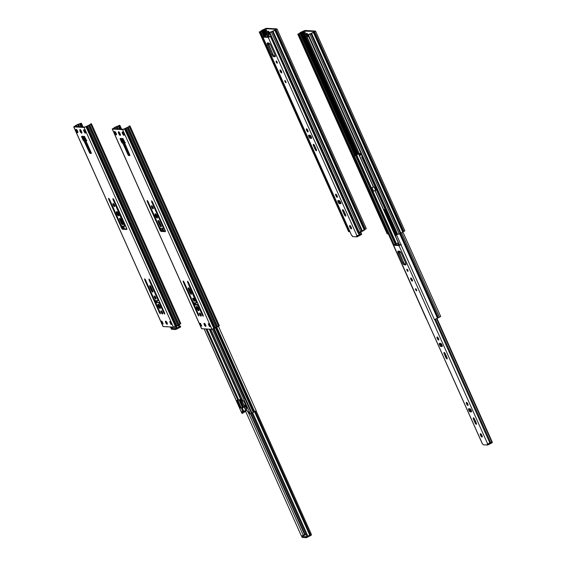 <?xml version="1.0" encoding="UTF-8"?>
<svg xmlns="http://www.w3.org/2000/svg" width="566" height="566" viewBox="0 0 566 566"><rect width="100%" height="100%" fill="white"/><g stroke="black" fill="none" stroke-linecap="round" stroke-linejoin="round"><path stroke-width="0.85" d="M269.918 33.84A1.889 0.566 62.9 0 1 269.812 34.526A1.889 0.566 62.9 0 1 268.312 32.807L269.069 32.425A1.889 0.566 -117.1 0 0 269.855 33.705M262.291 30.09A2.71 0.446 155.9 0 1 263.282 29.63L261.457 30.564A2.71 0.446 155.9 0 1 262.291 30.09M262.596 30.111L265.15 35.814L262.596 30.111L263.261 29.8L263.784 29.573L266.282 35.17L267.166 34.887L268.051 36.847L267.166 34.887A2.986 0.488 155.9 0 1 264.124 36.45L267.166 34.887L264.379 36.146L266.268 35.17L263.784 29.573L264.195 29.382L263.261 29.8L265.801 35.474L263.261 29.8L262.596 30.111L262.037 30.422L264.563 36.075L262.037 30.422L262.596 30.111M260.332 31.59L261.315 30.854L263.798 36.394L261.315 30.854L261.669 30.656L260.332 31.59M264.166 36.231L261.669 30.656L262.037 30.422L261.669 30.656L264.166 36.231M266.72 35.028L264.195 29.382L264.945 29L268.461 36.875L264.945 29L265.843 28.689L269.48 36.825L265.843 28.689L276.123 29.269L274.637 30.189L276.173 29.298L265.779 28.689L264.195 29.382L266.72 35.028M276.986 28.951L271.128 32.135L269.324 32.524L272.529 31.272L269.324 32.524L358.653 232.216L269.324 32.524L269.833 32.552L359.162 232.244L360.669 231.713L271.347 32.029L272.501 31.441L361.83 231.126L272.416 31.484L361.738 231.169L360.669 231.713L271.347 32.029L269.833 32.552L359.162 232.244L359.785 232.095L361.83 231.126L272.501 31.441L273.024 31.215L362.346 230.907L361.83 231.126L362.346 230.907A2.71 0.446 -24.1 0 0 364.179 229.973L274.85 30.281L275.295 30.012L364.617 229.697L275.218 30.055L364.539 229.739L364.179 229.973L274.85 30.281A2.71 0.446 155.9 0 1 273.024 31.215L362.346 230.907L364.617 229.697L275.295 30.012L276.038 29.63L365.36 229.315L366.308 228.614L276.986 28.923L276.038 29.63L365.36 229.315L366.308 228.636M263.89 29.368L264.64 28.986L263.89 29.368M349.618 231.423L349.13 231.678L259.808 31.986L260.565 31.597L262.942 36.903L260.254 31.399L260.565 31.597L259.808 31.986L349.13 231.678L348.621 231.65L259.221 31.929L259.808 31.986L259.299 31.958L348.621 231.65L349.618 231.423M274.637 30.189L272.529 31.272L274.637 30.189M348.571 231.529L259.221 31.929M272.225 31.47L271.836 31.71M269.437 32.552L268.192 31.144L268.178 32.481L269.409 34.406L269.826 34.526L269.911 33.819M268.772 31.547A1.889 0.566 -117.1 0 0 269.069 32.425L268.312 32.807A1.889 0.566 62.9 0 1 268.093 31.165A1.889 0.566 62.9 0 1 269.402 32.488M276.88 28.88L266.6 28.3L264.64 28.986L266.6 28.3L276.88 28.88M269.989 33.854L268.758 31.484M307.982 34.731L306.744 33.323L306.722 34.66L307.961 36.585L308.371 36.705L308.456 36.005A1.889 0.566 62.9 0 1 308.364 36.705A1.889 0.566 62.9 0 1 306.857 34.986L307.621 34.604A1.889 0.566 -117.1 0 0 308.406 35.884M300.843 32.269A2.71 0.446 155.9 0 1 301.834 31.809L300.001 32.743A2.71 0.446 155.9 0 1 300.843 32.269M301.147 32.29L356.028 154.985L301.147 32.29L302.329 31.76L357.203 154.419L302.329 31.76L302.746 31.562L301.812 31.979L356.693 154.674L301.812 31.979L301.473 32.128L300.581 32.609L355.448 155.254L300.581 32.609L301.147 32.29M298.883 33.769L299.867 33.033L354.712 155.643L299.867 33.033L300.221 32.835L298.883 33.769M355.066 155.445L300.221 32.835L300.581 32.609L300.221 32.835L355.066 155.445M357.599 154.193L302.746 31.562L303.489 31.18L358.313 153.747L303.489 31.18L304.388 30.868L359.198 153.386L304.388 30.868L314.717 31.47L313.189 32.368L314.668 31.448L303.624 31.116L302.746 31.562L357.599 154.193M315.531 31.102L309.673 34.314L307.876 34.703L311.074 33.451L307.876 34.703L397.198 234.395L307.876 34.703L308.385 34.731L397.707 234.423L397.198 234.395L399.221 233.892L309.892 34.208L311.052 33.62L400.374 233.305L310.96 33.663L400.289 233.348L399.221 233.892L309.892 34.208L308.385 34.731L397.707 234.423L398.775 234.105L400.374 233.305L311.052 33.62L311.569 33.401L400.898 233.086L400.374 233.305L400.898 233.086A2.71 0.446 -24.1 0 0 402.723 232.152L313.401 32.46L313.84 32.191L403.169 231.876L313.769 32.234L403.091 231.919L402.723 232.152L313.401 32.46A2.71 0.446 155.9 0 1 311.569 33.401L400.898 233.086L401.888 232.619L403.169 231.876L313.84 32.191L314.59 31.809L403.912 231.494L404.853 230.794L315.531 31.102L314.59 31.809L403.912 231.494L404.86 230.815M302.442 31.547L303.185 31.165L302.442 31.547M388.17 233.602L387.682 233.857L298.353 34.165L299.117 33.783L353.87 156.195L298.798 33.578L299.117 33.783L298.353 34.165L387.682 233.857L387.172 233.829L297.766 34.109L298.353 34.165L297.85 34.137L387.172 233.829L388.17 233.602M313.189 32.368L311.074 33.451L313.189 32.368M387.123 233.708L297.766 34.109M310.776 33.649L310.38 33.889M307.317 33.727A1.889 0.566 -117.1 0 0 307.621 34.604L306.857 34.986A1.889 0.566 62.9 0 1 306.645 33.344A1.889 0.566 62.9 0 1 307.954 34.668M315.425 31.059L305.145 30.479L303.185 31.165L305.145 30.479L315.425 31.059M308.534 36.033L307.303 33.663M362.233 231.331L361.681 231.197L361.264 231.876L362.091 231.013L364.511 230.129L362.233 231.331M286.212 70.276A2.759 0.453 155.9 0 1 285.441 70.531L358.2 233.199A2.759 0.453 -24.1 0 0 361.264 231.876L361.101 231.494L361.264 231.876L358.2 233.199L285.441 70.531L286.177 70.113M277.63 69.88L350.34 232.697L277.446 70.085A2.759 0.453 155.9 0 1 277.545 69.965M286.148 70.127L285.441 70.531L286.559 70.142M355.512 155.388L395.259 244.236L355.512 155.388L355.95 155.183L395.698 244.045L355.95 155.183L354.472 156.103L355.512 155.388M394.12 244.753L354.472 156.103L353.644 156.435L426.41 319.097L353.644 156.435A2.759 0.453 155.9 0 1 355.207 155.374A2.759 0.453 155.9 0 1 355.851 155.063L357.818 154.037L355.851 155.063A2.759 0.453 155.9 0 0 355.207 155.374L353.644 156.435L354.472 156.103L394.12 244.753M438.431 317.682L438.042 317.894L400.233 233.376L438.042 317.894L437.468 318.226L438.431 317.682L400.636 233.192L438.431 317.682L440.709 316.479L438.431 317.682M358.285 153.761L360.966 153.4L358.285 153.761M358.589 153.775L373.411 186.9L358.589 153.775M374.996 190.445L399.419 245.057L374.996 190.445M399.334 245.05L374.925 190.48L399.334 245.05M373.341 186.936L358.526 153.818A2.759 0.453 155.9 0 1 356.665 154.858L355.95 155.183L356.665 154.858L396.398 243.691L356.665 154.858L358.526 153.818L373.341 186.936M362.417 156.626A2.759 0.453 155.9 0 1 361.639 156.888L434.398 319.549A2.759 0.453 -24.1 0 0 437.468 318.226L399.646 233.673L437.468 318.226L434.398 319.549L361.639 156.888L362.374 156.464M359.141 154.957L361.738 155.119L359.212 154.978L373.581 186.985L371.975 187.806L373.496 191.216L371.664 187.792L373.192 191.195L371.664 187.792L373.581 186.985L359.134 154.95L360.563 153.825L359.141 154.957L373.475 186.865M360.542 153.818L358.773 153.711L360.542 153.818M373.496 191.216L375.555 190.162L373.496 191.216M361.122 153.74L359.962 154.582L361.122 153.74M401.697 232.718L439.492 317.208L401.697 232.718M362.346 156.478L361.639 156.888L362.756 156.499M399.504 245.057L375.06 190.417L399.504 245.057M384.045 209.894L384.095 209.484L385.198 209.547L384.059 209.491L384.045 209.894M373.581 186.985L374.147 187.021L375.668 190.424L374.147 187.021L373.581 186.985M395.11 234.664L384.144 210.149L395.11 234.664L395.882 234.267L384.915 209.76L384.144 210.149L384.915 209.76L396.441 234.968L395.669 235.364L395.11 234.664L395.882 234.267L396.441 234.968L395.669 235.364L395.11 234.664M396.773 235.421L395.669 235.364L396.773 235.421M359.962 154.582L361.54 154.674L359.962 154.575M277.121 62.133A1.21 0.361 62.9 0 1 277.255 63.187A1.21 0.361 62.9 0 1 276.293 62.09L276.93 61.765L276.293 62.09A1.21 0.361 62.9 0 1 276.158 61.036A1.21 0.361 62.9 0 1 277.121 62.133L277.312 63.13L276.76 62.868L276.151 61.036L277.121 62.133M281.472 71.443A1.74 0.516 62.9 0 1 281.67 72.957A1.74 0.516 62.9 0 1 280.29 71.373L281.196 70.906L280.29 71.373A1.74 0.516 62.9 0 1 280.085 69.859A1.74 0.516 62.9 0 1 281.472 71.443L281.755 72.865L280.955 72.49L280.078 69.866L281.472 71.443M285.844 81.646A1.21 0.361 62.9 0 1 285.986 82.7A1.21 0.361 62.9 0 1 285.023 81.596L285.653 81.278L285.023 81.596A1.21 0.361 62.9 0 1 284.882 80.542A1.21 0.361 62.9 0 1 285.844 81.646L286.042 82.636L285.483 82.374L284.875 80.549L285.844 81.646M307.805 130.406A1.74 0.516 62.9 0 1 308.01 131.92A1.74 0.516 62.9 0 1 306.623 130.343L307.536 129.876L306.623 130.343A1.74 0.516 62.9 0 1 306.425 128.829A1.74 0.516 62.9 0 1 307.805 130.406L308.088 131.836L307.296 131.461L306.411 128.836L307.805 130.406M308.859 136.71A1.74 0.516 62.9 0 1 308.661 135.189A1.74 0.516 62.9 0 1 308.746 135.175L310.005 135.246A1.74 0.516 62.9 0 1 311.236 136.71A1.74 0.516 62.9 0 1 311.498 138.359A1.74 0.516 62.9 0 1 311.406 138.38L310.147 138.309L311.116 137.814L310.147 138.309A1.74 0.516 62.9 0 1 308.859 136.71L309.821 136.215L308.859 136.71L308.647 135.196L310.14 135.281L311.3 136.845L311.583 138.274L310.019 138.267L308.859 136.71M309.51 135.217A1.74 0.516 -117.1 0 0 309.821 136.215L311.116 137.814A1.74 0.516 -117.1 0 1 309.821 136.215L309.503 135.118M337.074 195.779A1.74 0.516 62.9 0 1 337.279 197.293A1.74 0.516 62.9 0 1 335.893 195.716L336.805 195.249L335.893 195.716A1.74 0.516 62.9 0 1 335.695 194.202A1.74 0.516 62.9 0 1 337.074 195.779L337.357 197.209L336.565 196.834L335.68 194.202L337.074 195.779M338.128 202.076A1.74 0.516 62.9 0 1 337.923 200.562A1.74 0.516 62.9 0 1 338.015 200.548L339.275 200.619A1.74 0.516 62.9 0 1 340.506 202.083A1.74 0.516 62.9 0 1 340.767 203.732A1.74 0.516 62.9 0 1 340.675 203.753L339.416 203.682L340.385 203.187L339.416 203.682A1.74 0.516 62.9 0 1 338.128 202.076L339.091 201.588L338.128 202.076L337.916 200.569L339.402 200.654L340.569 202.218L340.852 203.647L339.289 203.64L338.128 202.076M338.779 200.59A1.74 0.516 -117.1 0 0 339.091 201.588L340.385 203.187A1.74 0.516 -117.1 0 1 339.091 201.588L338.765 200.491M350.743 226.343L349.915 227.171A1.889 0.566 62.9 0 1 349.696 225.523A1.889 0.566 62.9 0 1 351.196 227.242A1.889 0.566 62.9 0 1 351.415 228.89A1.889 0.566 62.9 0 1 349.915 227.171L350.878 226.676A1.889 0.566 -117.1 0 0 351.281 227.433M263.615 36.486L262.85 37.087L263.615 36.486M271.036 36.139L270.47 36.493L285.639 70.396L270.47 36.493L268.263 37.406L357.033 235.873L361.462 233.659L360.783 232.138L361.462 233.659L361.165 233.977L360.422 232.322L361.165 233.977L360.054 234.473L359.311 232.81L360.054 234.473L359.247 234.954L358.434 233.128L359.247 234.954L356.552 235.845L357.005 236.864L361.186 234.727L360.896 234.083L361.186 234.727L361.617 234.402L361.313 233.815M361.158 233.383L361.561 234.494L357.005 236.864L352.639 236.616L352.179 235.597L352.639 236.616L357.005 236.864L356.552 235.845L357.033 235.873L268.263 37.406L270.958 36.182M263.883 36.613L269.593 36.762L263.883 36.613M270.888 35.991L269.593 36.762A2.986 0.488 155.9 0 1 270.881 35.998M268.093 42.832L272.968 54.442L274.1 55.956L275.317 56.176L273.498 56.621L275.041 56.706L273.498 56.621A2.271 0.679 62.9 0 1 271.814 54.534L272.777 54.039A2.271 0.679 -117.1 0 0 274.46 56.126L273.328 56.572L272.225 55.319L271.814 54.534L272.777 54.039L268.51 44.509L267.548 45.004L271.814 54.534L267.548 45.004A2.271 0.679 62.9 0 1 267.286 43.023A2.271 0.679 62.9 0 1 267.407 43.002L268.949 43.087L267.18 43.143L267.548 45.004L268.51 44.509A2.271 0.679 -117.1 0 1 268.093 43.037M350.8 226.492A1.889 0.566 -117.1 0 0 350.878 226.676L351.408 227.631M351.635 235.442L352.179 235.597L351.691 235.569L262.914 37.108L268.263 37.406L262.85 37.087L351.691 235.569L262.829 37.073M345.253 214.061L344.312 214.542L342.826 211.203L343.732 210.743L342.826 211.203A1.74 0.516 62.9 0 1 342.621 209.689A1.74 0.516 62.9 0 1 344.008 211.274L345.501 214.606A1.74 0.516 62.9 0 1 345.699 216.127A1.74 0.516 62.9 0 1 344.312 214.542L345.253 214.061M314.738 145.901L316.231 149.24A1.74 0.516 62.9 0 1 316.429 150.754A1.74 0.516 62.9 0 1 315.05 149.169L315.984 148.688L315.05 149.169L313.557 145.83L314.463 145.37L313.557 145.83A1.74 0.516 62.9 0 1 313.352 144.316A1.74 0.516 62.9 0 1 314.738 145.901L316.444 150.747L315.361 149.771L313.43 145.526L313.571 144.337L314.738 145.901M274.899 54.711L270.633 45.174L274.899 54.711A2.271 0.679 62.9 0 1 275.161 56.685A2.271 0.679 62.9 0 1 275.041 56.706L274.899 54.711M268.949 43.087A2.271 0.679 62.9 0 1 270.633 45.174L268.949 43.087M344.008 211.274L345.706 216.12L344.63 215.144L342.699 210.899L342.84 209.71L344.008 211.274M349.915 227.171L349.604 225.622L350.283 225.813L351.337 227.574L351.429 228.883L349.915 227.171M407.81 270.3A1.21 0.361 62.9 0 1 407.945 271.355A1.21 0.361 62.9 0 1 406.982 270.251L407.619 269.932L406.982 270.251A1.21 0.361 62.9 0 1 406.848 269.197A1.21 0.361 62.9 0 1 407.81 270.3L408.029 271.199L407.57 271.171L406.841 269.204L407.81 270.3M412.161 279.604A1.74 0.516 62.9 0 1 412.359 281.125A1.74 0.516 62.9 0 1 410.98 279.54L411.885 279.073L410.98 279.54A1.74 0.516 62.9 0 1 410.775 278.026A1.74 0.516 62.9 0 1 412.161 279.604L412.444 281.033L411.645 280.658L410.767 278.033L412.161 279.604M416.534 289.813A1.21 0.361 62.9 0 1 416.675 290.86A1.21 0.361 62.9 0 1 415.713 289.764L416.343 289.438L415.713 289.764A1.21 0.361 62.9 0 1 415.571 288.71A1.21 0.361 62.9 0 1 416.534 289.813L416.732 290.804L416.18 290.542L415.564 288.717L416.534 289.813M438.494 338.574A1.74 0.516 62.9 0 1 438.7 340.088A1.74 0.516 62.9 0 1 437.313 338.51L438.226 338.043L437.313 338.51A1.74 0.516 62.9 0 1 437.115 336.989A1.74 0.516 62.9 0 1 438.494 338.574L438.82 339.862L438.162 339.826L437.101 336.996L438.494 338.574M439.549 344.871A1.74 0.516 62.9 0 1 439.35 343.357A1.74 0.516 62.9 0 1 439.435 343.343L440.695 343.413A1.74 0.516 62.9 0 1 441.926 344.878A1.74 0.516 62.9 0 1 442.188 346.526A1.74 0.516 62.9 0 1 442.103 346.541L440.843 346.47L441.805 345.982L440.843 346.47A1.74 0.516 62.9 0 1 439.549 344.871L440.511 344.383L439.549 344.871L439.336 343.364L440.829 343.449L441.841 344.701L442.272 346.434L440.709 346.434L439.549 344.871M440.199 343.385A1.74 0.516 -117.1 0 0 440.511 344.383L441.805 345.982A1.74 0.516 -117.1 0 1 440.511 344.383L440.192 343.279M467.764 403.947A1.74 0.516 62.9 0 1 467.969 405.461A1.74 0.516 62.9 0 1 466.582 403.876L467.495 403.417L466.582 403.876A1.74 0.516 62.9 0 1 466.384 402.362A1.74 0.516 62.9 0 1 467.764 403.947L468.047 405.376L467.431 405.199L466.37 402.369L467.764 403.947M468.818 410.244A1.74 0.516 62.9 0 1 468.62 408.73A1.74 0.516 62.9 0 1 468.705 408.716L469.964 408.786A1.74 0.516 62.9 0 1 471.195 410.251A1.74 0.516 62.9 0 1 471.457 411.899A1.74 0.516 62.9 0 1 471.365 411.914L470.105 411.843L471.075 411.355L470.105 411.843A1.74 0.516 62.9 0 1 468.818 410.244L469.78 409.749L468.818 410.244L468.606 408.737L470.098 408.822L471.11 410.074L471.542 411.807L469.978 411.807L468.818 410.244M469.469 408.758A1.74 0.516 -117.1 0 0 469.78 409.749L471.075 411.355A1.74 0.516 -117.1 0 1 469.78 409.749L469.462 408.652M481.433 434.511L480.605 435.339A1.889 0.566 62.9 0 1 480.385 433.69A1.889 0.566 62.9 0 1 481.892 435.41A1.889 0.566 62.9 0 1 482.105 437.058A1.889 0.566 62.9 0 1 480.605 435.339L481.567 434.844A1.889 0.566 -117.1 0 0 481.97 435.601M394.304 244.654L397.856 243.047L398.74 245.014L397.856 243.047A2.986 0.488 155.9 0 1 394.813 244.618L397.856 243.047L394.304 244.654M400.961 244.788L398.952 245.573L487.722 444.034L492.151 441.82L436.98 318.488L492.151 441.82L491.854 442.145L436.619 318.672L491.854 442.145L490.743 442.64L435.509 319.167L490.743 442.64L489.937 443.114L434.631 319.479L489.937 443.114L487.241 444.006L487.694 445.032L491.875 442.895L491.585 442.251L491.875 442.895L492.307 442.57L492.003 441.982M394.573 244.781L400.282 244.929L394.573 244.781M401.195 244.356L400.282 244.929A2.986 0.488 155.9 0 1 400.855 244.554M401.16 244.654L398.952 245.573L393.603 245.269L482.381 443.737L483.329 444.784L482.381 443.737L393.519 245.22L482.296 443.68M398.789 250.993L403.664 262.61L404.789 264.124L406.013 264.343L404.188 264.789L405.73 264.874L404.188 264.789A2.271 0.679 62.9 0 1 402.504 262.702L403.466 262.207A2.271 0.679 -117.1 0 0 405.15 264.294L404.018 264.739L402.914 263.487L402.504 262.702L403.466 262.207L399.2 252.677L398.238 253.165L402.504 262.702L398.238 253.165A2.271 0.679 62.9 0 1 397.976 251.191A2.271 0.679 62.9 0 1 398.096 251.17L399.638 251.254L397.87 251.304L398.238 253.165L399.2 252.677A2.271 0.679 -117.1 0 1 398.782 251.205M481.489 434.653A1.889 0.566 -117.1 0 0 481.567 434.844L482.098 435.799M491.847 441.551L492.187 442.711L487.694 445.032L483.329 444.784L487.694 445.032L487.241 444.006L487.722 444.034L398.952 245.573L393.519 245.234M475.942 422.229L475.008 422.71L473.516 419.371L474.421 418.904L473.516 419.371A1.74 0.516 62.9 0 1 473.31 417.857A1.74 0.516 62.9 0 1 474.697 419.441L476.19 422.774A1.74 0.516 62.9 0 1 476.388 424.288A1.74 0.516 62.9 0 1 475.008 422.71L475.942 422.229M445.428 354.068L446.921 357.401A1.74 0.516 62.9 0 1 447.119 358.915A1.74 0.516 62.9 0 1 445.739 357.337L446.673 356.856L445.739 357.337L444.246 353.998L445.152 353.531L444.246 353.998A1.74 0.516 62.9 0 1 444.041 352.484A1.74 0.516 62.9 0 1 445.428 354.068L447.133 358.915L446.05 357.938L444.119 353.693L444.26 352.505L445.428 354.068M405.589 262.872L401.322 253.342L405.589 262.872A2.271 0.679 62.9 0 1 405.85 264.853A2.271 0.679 62.9 0 1 405.73 264.874L405.589 262.872M399.638 251.254A2.271 0.679 62.9 0 1 401.322 253.342L399.638 251.254M474.697 419.441L476.402 424.281L475.32 423.311L473.388 419.066L473.402 417.835L474.697 419.441M480.605 435.339L480.301 433.789L481.164 434.193L482.119 437.051L480.605 435.339M113.724 204.008L113.002 203.548L112.988 204.46L114.601 206.632L113.724 204.008A1.74 0.516 -117.1 0 0 113.971 204.673L113.207 205.055A1.74 0.516 62.9 0 1 113.009 203.541A1.74 0.516 62.9 0 1 114.389 205.125A1.74 0.516 62.9 0 1 114.594 206.64A1.74 0.516 62.9 0 1 113.207 205.055L113.971 204.673L113.681 203.802M117.162 211.804A2.42 0.722 -117.1 0 0 117.608 213.304L116.844 213.693A2.42 0.722 62.9 0 1 116.568 211.585A2.42 0.722 62.9 0 1 118.492 213.785A2.42 0.722 62.9 0 1 118.768 215.894A2.42 0.722 62.9 0 1 116.844 213.693L117.608 213.304L117.155 211.776M167.345 323.554L166.524 322.266L165.76 322.655L166.751 324.092L167.352 324.056L167.027 324.219A1.698 0.509 62.9 0 1 165.76 322.655L166.524 322.266A1.698 0.509 -117.1 0 0 167.324 323.526M161.727 311.321L161.006 310.868L160.992 311.781L162.612 313.953L161.727 311.321A1.74 0.516 -117.1 0 0 161.975 311.986L161.218 312.375A1.74 0.516 62.9 0 1 161.013 310.861A1.74 0.516 62.9 0 1 162.4 312.439A1.74 0.516 62.9 0 1 162.598 313.96A1.74 0.516 62.9 0 1 161.218 312.375L161.975 311.986L161.685 311.123M158.586 304.416A2.42 0.722 -117.1 0 0 159.032 305.916L158.275 306.298A2.42 0.722 62.9 0 1 157.992 304.19A2.42 0.722 62.9 0 1 159.916 306.397A2.42 0.722 62.9 0 1 160.199 308.505A2.42 0.722 62.9 0 1 158.275 306.298L159.032 305.916L158.586 304.388M155.056 296.414L154.334 295.954L154.32 296.867L155.94 299.039L155.056 296.414A1.74 0.516 -117.1 0 0 155.303 297.072L154.546 297.461A1.74 0.516 62.9 0 1 154.341 295.947A1.74 0.516 62.9 0 1 155.728 297.532A1.74 0.516 62.9 0 1 155.926 299.046A1.74 0.516 62.9 0 1 154.546 297.461L155.303 297.072L155.013 296.209M80.584 129.968A2.002 0.594 -117.1 0 0 80.924 130.987L80.16 131.376A2.002 0.594 62.9 0 1 79.933 129.628A2.002 0.594 62.9 0 1 81.525 131.454A2.002 0.594 62.9 0 1 81.759 133.194A2.002 0.594 62.9 0 1 80.16 131.376L80.924 130.987L80.549 129.72M76.728 129.727A1.889 0.566 -117.1 0 0 77.026 130.597L76.269 130.987A1.889 0.566 62.9 0 1 76.049 129.338A1.889 0.566 62.9 0 1 77.556 131.057A1.889 0.566 62.9 0 1 77.775 132.706A1.889 0.566 62.9 0 1 76.269 130.987L77.026 130.597L76.714 129.664M84.447 130.173L85.24 131.942L84.447 130.173A1.889 0.566 -117.1 0 0 84.737 131.036L83.98 131.425A1.889 0.566 62.9 0 1 83.761 129.777A1.889 0.566 62.9 0 1 85.261 131.496A1.889 0.566 62.9 0 1 85.48 133.144A1.889 0.566 62.9 0 1 83.98 131.425L84.737 131.036L84.426 130.095M88.643 125.319L86.485 126.367L88.643 125.319M87.397 126.119L176.719 325.804A2.71 0.446 -24.1 0 0 177.71 325.344L88.388 125.652A2.71 0.446 155.9 0 1 87.397 126.119L176.719 325.804L176.111 326.066L86.789 126.381L176.196 326.03L86.874 126.338L88.388 125.652L177.71 325.344A2.71 0.446 -24.1 0 0 178.545 324.87L89.223 125.185L89.591 124.952L178.99 324.594L89.591 124.952L178.913 324.636L178.545 324.87L89.223 125.185A2.71 0.446 155.9 0 1 88.388 125.652L90.73 124.364L180.059 324.049L178.99 324.594L89.661 124.909L90.73 124.364L180.059 324.049L180.787 323.511L177.222 325.577L175.368 326.448L86.039 126.763L86.789 126.381L176.111 326.066L175.368 326.448L86.039 126.763L87.397 126.119M90.426 124.35L89.364 124.895L90.426 124.35M75.688 125.751L76.049 126.565L75.688 125.751L76.042 125.56L74.945 126.133L75.108 126.508L74.945 126.133L75.688 125.751M76.502 126.586L76.042 125.56L76.41 125.327L76.983 126.614L76.41 125.327L78.15 124.478L79.162 126.742L78.15 124.478L78.568 124.279L77.634 124.697L78.532 126.706L77.634 124.697L76.042 125.56L76.502 126.586M86.074 141.061L83.987 136.406L86.074 141.061M79.679 126.77L78.568 124.279L79.636 123.735L81.023 126.841L79.636 123.735L80.082 123.579L81.561 126.876L80.082 123.579L81.355 123.218L83.025 126.954L81.355 123.218L77.153 124.753L73.799 126.869L75.83 125.461A2.71 0.446 155.9 0 1 77.655 124.527L81.355 123.218L80.591 123.607L82.07 126.904L80.591 123.607L78.568 124.279L79.679 126.77M80.634 130.024L81.568 132.119L80.634 130.024M83.478 136.371L90.893 152.954L83.478 136.371M86.485 126.367L84.836 127.06L74.507 126.459L84.836 127.06L86.485 126.367M90.871 123.756L90.242 124.442L90.871 123.756L91.459 123.82L90.73 124.364L91.437 123.897L90.871 123.756M84.624 140.318L82.841 136.335L84.624 140.318M91.324 152.983L90.312 152.388L85.084 140.757L84.023 139.993L82.346 136.286L81.589 136.675L83.053 140L83.81 139.611L82.445 136.548L81.681 136.937L83.053 140L83.81 139.611L84.376 140.311L83.619 140.693L83.053 140L83.344 140.488L84.659 140.326L83.619 140.693L84.461 141.408L85.218 141.019L84.659 140.326L83.902 140.715L89.492 152.643L90.249 152.254L85.218 141.019L84.461 141.408L89.492 152.643L90.249 152.254L90.808 152.947L90.051 153.336L91.282 153.407L91.331 153.004L90.051 153.336L89.492 152.643L89.93 153.28L91.324 153.4L91.239 152.742L86.209 141.507L86.4 140.191L86.152 141.373L91.331 153.004M114.636 205.791L113.971 204.673A1.74 0.516 -117.1 0 0 114.629 205.783M119.016 215.349L117.608 213.304A2.42 0.722 -117.1 0 0 118.938 215.285M126.897 229.06L123.254 228.834L121.534 225.898L122.242 227.468A1.514 0.453 -117.1 0 0 123.36 228.862L122.603 229.251A1.514 0.453 62.9 0 1 121.478 227.857L122.242 227.468L121.478 227.857L122.603 229.251L126.713 229.485L126.621 228.148A1.514 0.453 62.9 0 1 126.798 229.471A1.514 0.453 62.9 0 1 126.713 229.485L122.603 229.251L123.36 228.862L126.897 229.06M125.334 225.99A1.514 0.453 -117.1 0 0 125.411 225.975L125.518 225.608M166.248 321.467A1.698 0.509 -117.1 0 0 166.524 322.266L166.241 321.417M162.64 313.104L161.975 311.986A1.74 0.516 -117.1 0 0 162.64 313.097M160.44 307.954L159.032 305.916A2.42 0.722 -117.1 0 0 160.362 307.897L159.485 305.555L157.978 304.204L158.706 307.14L159.888 308.477L160.369 307.918M157.928 300.751A1.514 0.453 62.9 0 1 157.85 300.765L157.758 299.435L149.099 280.078L149.693 279.774L149.099 280.078L157.758 299.435L158.367 299.124L157.758 299.435A1.514 0.453 62.9 0 1 157.928 300.751L158.692 300.362A1.514 0.453 -117.1 0 1 158.607 300.383L158.798 300.001M160.065 302.845L156.867 302.301M156.011 302.959L154.815 300.291L156.011 302.959M155.968 298.19L155.303 297.072A1.74 0.516 -117.1 0 0 155.968 298.183M150.45 286.099A1.74 0.516 -117.1 0 0 150.69 286.757L149.926 287.146L151.419 290.485L152.183 290.096A1.74 0.516 -117.1 0 0 152.841 291.207L150.4 285.894M120.317 218.752L119.596 218.292L119.681 219.495L121.612 223.74L122.688 224.716A1.74 0.516 62.9 0 1 121.294 223.138L122.058 222.749L120.565 219.41L119.808 219.799A1.74 0.516 62.9 0 1 119.603 218.285A1.74 0.516 62.9 0 1 120.99 219.87L122.482 223.202A1.74 0.516 62.9 0 1 122.681 224.716L122.482 223.202L120.317 218.752A1.74 0.516 -117.1 0 0 120.565 219.41L119.808 219.799L121.294 223.138L122.058 222.749A1.74 0.516 -117.1 0 0 122.723 223.86L120.275 218.547M81.893 132.501L80.924 130.987A2.002 0.594 -117.1 0 0 81.865 132.472M77.945 132.034L77.026 130.597A1.889 0.566 -117.1 0 0 77.853 131.935M85.657 132.465L84.737 131.036A1.889 0.566 -117.1 0 0 85.565 132.373M149.926 287.146A1.74 0.516 62.9 0 1 149.728 285.632A1.74 0.516 62.9 0 1 151.115 287.21L150.103 285.745L149.608 286.049L151.419 290.485L152.183 290.096L150.69 286.757L149.926 287.146M152.608 290.549A1.74 0.516 62.9 0 1 152.806 292.063A1.74 0.516 62.9 0 1 151.419 290.485L152.431 291.95L152.926 291.646L151.115 287.21L152.608 290.549M160.228 312.793L160.355 313.783L159.456 312.75L160.065 312.439L159.456 312.75L144.599 278.84L145.497 279.873L154.157 299.23L145.405 279.675L144.655 278.826L144.648 279.632L145.321 279.526L144.726 279.83L159.456 312.75L160.213 313.769L160.305 312.991L156.294 303.999L160.228 312.793M159.994 302.753A1.514 0.453 -117.1 0 0 159.527 302.421L156.11 302.683L156.294 303.999A1.514 0.453 62.9 0 1 156.117 302.683A1.514 0.453 62.9 0 1 156.195 302.668L156.952 302.279A1.514 0.453 -117.1 0 0 156.874 302.294A1.514 0.453 -117.1 0 0 156.817 302.35M158.763 302.81A1.514 0.453 62.9 0 1 159.888 304.204L160.503 303.885L159.888 304.204L163.822 312.998L159.761 303.935L158.763 302.81M164.437 312.687L163.822 312.998L164.437 312.687M164.593 313.04L164.727 314.031L163.822 312.998L164.579 314.017L164.678 313.239L149.87 280.12L164.593 313.04M149.099 280.078L148.964 279.088L149.87 280.12L149.028 279.073L149.099 280.078M155.282 300.624L157.85 300.765L155.282 300.624A1.514 0.453 62.9 0 1 154.157 299.23L155.282 300.624M161.954 321.177L163.171 323.901L161.954 321.177L161.098 321.127L161.954 321.177M162.315 323.851L162.994 323.504L162.315 323.851L163.171 323.901L162.315 323.851L161.098 321.127L162.315 323.851M163.022 326.511L73.799 126.869L84.079 127.449L86.039 126.763L84.079 127.449L173.401 327.134L175.368 326.448L173.401 327.134L163.121 326.554L173.401 327.134L84.079 127.449L73.799 126.869L163.121 326.554L73.693 126.826M171.774 324.389L170.918 324.339L171.597 323.993L170.918 324.339L171.774 324.389L170.557 321.665L171.774 324.389M170.557 321.665L169.701 321.615L170.918 324.339L169.701 321.615L170.557 321.665M165.781 321.163A1.698 0.509 62.9 0 1 166.984 322.592A1.698 0.509 62.9 0 1 167.246 324.212L166.906 322.429L165.555 321.177A1.698 0.509 62.9 0 1 165.654 321.155L165.781 321.163M165.76 322.655A1.698 0.509 62.9 0 1 165.569 321.17L165.76 322.655M109.309 199.02L108.714 199.324L108.587 198.341L109.486 199.366L108.644 198.326L108.714 199.324L121.478 227.857L108.714 199.324L109.309 199.02M126.621 228.148L113.858 199.614L112.945 198.588L113.858 199.614L126.621 228.148M124.661 226.358L113.087 199.572L113.681 199.267L113.087 199.572L112.875 198.857L124.478 225.042L125.093 224.73L124.478 225.042A1.514 0.453 62.9 0 1 124.654 226.358A1.514 0.453 62.9 0 1 124.577 226.372L122.001 226.23A1.514 0.453 62.9 0 1 120.883 224.836L109.486 199.366L121.152 225.36L122.001 226.23L125.411 225.975A1.514 0.453 -117.1 0 0 125.518 225.692M86.4 140.191L84.461 136.427L86.4 140.191M84.461 136.427L81.638 136.272L84.461 136.427M118.492 213.785L116.554 211.592L116.674 213.269L117.778 215.25L118.881 215.773L118.492 213.785M81.525 131.454L79.919 129.635L80.931 132.663L81.851 133.095L81.525 131.454M77.556 131.057L76.042 129.345L76.134 130.654L77.188 132.423L77.903 132.458L77.556 131.057M85.261 131.496L83.747 129.784L83.846 131.093L84.9 132.854L85.615 132.897L85.261 131.496M152.282 206.201L152.877 207.531L152.282 206.201A1.74 0.516 -117.1 0 0 152.516 206.852L151.759 207.234A1.74 0.516 62.9 0 1 151.561 205.72A1.74 0.516 62.9 0 1 152.94 207.305A1.74 0.516 62.9 0 1 153.138 208.819A1.74 0.516 62.9 0 1 151.759 207.234L152.516 206.852L152.226 205.982M155.707 213.983A2.42 0.722 -117.1 0 0 156.152 215.483L155.395 215.872A2.42 0.722 62.9 0 1 155.119 213.764A2.42 0.722 62.9 0 1 157.037 215.964A2.42 0.722 62.9 0 1 157.32 218.073A2.42 0.722 62.9 0 1 155.395 215.872L156.152 215.483L155.707 213.955M205.897 325.733L205.069 324.445L204.312 324.834L205.578 326.398A1.698 0.509 62.9 0 1 204.312 324.834L205.069 324.445A1.698 0.509 -117.1 0 0 205.868 325.705M200.279 313.5L199.48 313.125L199.635 314.25L201.156 316.132L200.279 313.5A1.74 0.516 -117.1 0 0 200.52 314.165L199.763 314.555A1.74 0.516 62.9 0 1 199.565 313.04A1.74 0.516 62.9 0 1 200.944 314.618A1.74 0.516 62.9 0 1 201.149 316.139A1.74 0.516 62.9 0 1 199.763 314.555L200.52 314.165L200.23 313.302M197.131 306.595A2.42 0.722 -117.1 0 0 197.576 308.095L196.819 308.477A2.42 0.722 62.9 0 1 196.544 306.376A2.42 0.722 62.9 0 1 198.468 308.576A2.42 0.722 62.9 0 1 198.744 310.684A2.42 0.722 62.9 0 1 196.819 308.477L197.576 308.095L197.131 306.567M193.607 298.593L192.879 298.133L192.964 299.336L194.485 301.218L193.607 298.593A1.74 0.516 -117.1 0 0 193.848 299.251L193.091 299.64A1.74 0.516 62.9 0 1 192.893 298.126A1.74 0.516 62.9 0 1 194.272 299.711A1.74 0.516 62.9 0 1 194.478 301.225A1.74 0.516 62.9 0 1 193.091 299.64L193.848 299.251L193.558 298.388M119.129 132.147A2.002 0.594 -117.1 0 0 119.468 133.166L118.711 133.555A2.002 0.594 62.9 0 1 118.478 131.807A2.002 0.594 62.9 0 1 120.07 133.633A2.002 0.594 62.9 0 1 120.303 135.373A2.002 0.594 62.9 0 1 118.711 133.555L119.468 133.166L119.101 131.899M115.273 131.906A1.889 0.566 -117.1 0 0 115.577 132.777L114.82 133.166A1.889 0.566 62.9 0 1 114.601 131.517A1.889 0.566 62.9 0 1 116.101 133.243A1.889 0.566 62.9 0 1 116.32 134.885A1.889 0.566 62.9 0 1 114.82 133.166L115.577 132.777L115.259 131.843M122.985 132.345A1.889 0.566 -117.1 0 0 123.289 133.215L122.525 133.604A1.889 0.566 62.9 0 1 122.313 131.956A1.889 0.566 62.9 0 1 123.812 133.675A1.889 0.566 62.9 0 1 124.032 135.324A1.889 0.566 62.9 0 1 122.525 133.604L123.289 133.215L122.971 132.274M127.194 127.499L125.029 128.546L127.194 127.499M219.332 325.705L211.953 329.313L122.624 129.628L112.351 129.048L114.374 127.64A2.71 0.446 155.9 0 1 116.207 126.706L119.9 125.397L121.57 129.133L119.9 125.397L118.634 125.758L120.105 129.055L118.634 125.758L118.181 125.914L119.575 129.027L118.181 125.914L116.702 126.657L117.112 126.459L118.23 128.949L117.112 126.459L119.143 125.786L120.615 129.083L119.143 125.786L119.9 125.397L119.391 125.369L112.238 128.977L201.673 328.733L211.953 329.313L213.913 328.627L124.591 128.942L122.624 129.628L211.953 329.313L201.567 328.69L112.351 129.048L122.624 129.628L125.334 128.56L214.655 328.252L213.913 328.627L124.591 128.942L125.942 128.298L215.264 327.983A2.71 0.446 -24.1 0 0 216.254 327.523L126.933 127.831A2.71 0.446 155.9 0 1 125.942 128.298L215.264 327.983L214.655 328.252L125.426 128.517L214.747 328.209L125.426 128.517L126.933 127.831L216.254 327.523A2.71 0.446 -24.1 0 0 217.096 327.049L127.775 127.364L128.213 127.088L217.535 326.78L128.135 127.131L217.464 326.815L217.096 327.049L127.775 127.364A2.71 0.446 155.9 0 1 126.933 127.831L129.281 126.543L218.603 326.228L217.535 326.78L128.213 127.088L129.281 126.543L218.603 326.228L219.332 325.691L130.01 125.999L129.281 126.543L130.01 125.999M128.977 126.529L127.909 127.074L128.977 126.529M114.24 127.93L114.601 128.744L114.587 127.739L113.49 128.312L113.66 128.687L113.49 128.312L114.24 127.93M115.054 128.765L114.587 127.739L114.955 127.506L115.535 128.793L114.955 127.506L116.702 126.657L117.714 128.921L116.702 126.657L116.179 126.876L117.077 128.885L116.179 126.876L114.587 127.739L115.054 128.765M163.949 231.154L162.775 228.537L163.949 231.154M124.619 143.24L122.539 138.585L124.619 143.24M119.178 132.203L120.119 134.298L119.178 132.203M122.023 138.55L129.437 155.134L122.023 138.55M155.806 214.075L157.185 217.16L155.806 214.075M158.876 220.945L160.963 225.608L158.876 220.945M162.258 228.508L163.433 231.126L162.258 228.508M163.921 228.169L165.293 231.232L163.921 228.169M125.029 128.546L123.388 129.239L113.059 128.638L123.388 129.239L125.029 128.546M129.416 125.935L128.793 126.621L129.925 125.97L129.416 125.935M162.796 231.091L161.628 228.473L162.796 231.091M123.169 142.505L121.386 138.514L123.169 142.505M123.027 132.394L123.834 134.184L123.027 132.394M120.898 138.486L120.233 139.116L121.605 142.179L122.362 141.79L122.921 142.49L122.164 142.873L123.013 143.587L128.036 154.822L128.793 154.433L129.876 155.162L128.857 154.568L123.706 143.064L122.497 142.052L120.891 138.465M153.188 207.97L152.516 206.852A1.74 0.516 -117.1 0 0 153.181 207.963M157.56 217.528L156.152 215.483A2.42 0.722 -117.1 0 0 157.489 217.464M165.442 231.239L161.798 231.013L160.079 228.077L160.786 229.655A1.514 0.453 -117.1 0 0 161.911 231.041L161.154 231.43A1.514 0.453 62.9 0 1 160.029 230.037L160.786 229.655L160.029 230.037L161.154 231.43L165.35 231.643A1.514 0.453 62.9 0 1 165.265 231.664L161.154 231.43L161.911 231.041L165.442 231.239M163.97 228.148L164.062 227.787M204.793 323.646A1.698 0.509 -117.1 0 0 205.069 324.445L204.333 323.342A1.698 0.509 62.9 0 1 205.536 324.771A1.698 0.509 62.9 0 1 205.791 326.391A1.698 0.509 62.9 0 1 205.706 326.405L205.72 325.202L204.772 323.618M201.192 315.283L200.52 314.165A1.74 0.516 -117.1 0 0 201.185 315.276M198.984 310.133L197.576 308.095A2.42 0.722 -117.1 0 0 198.914 310.076M196.487 302.93L193.827 302.803L196.402 302.944A1.514 0.453 62.9 0 0 196.48 302.93L187.643 282.257L188.237 281.953L187.643 282.257L196.303 301.614L196.918 301.303L196.303 301.614A1.514 0.453 62.9 0 1 196.48 302.93L197.237 302.548A1.514 0.453 -117.1 0 1 197.159 302.562L197.343 302.18M198.616 305.024L195.411 304.48A1.514 0.453 -117.1 0 0 195.362 304.529M194.555 305.138L193.36 302.47L194.555 305.138M194.52 300.369L193.848 299.251A1.74 0.516 -117.1 0 0 194.513 300.362M191.4 293.393L188.945 288.073M158.869 220.931L158.14 220.471L158.225 221.674L160.157 225.919L161.239 226.895A1.74 0.516 62.9 0 1 159.845 225.318L160.602 224.928L159.11 221.589L158.353 221.978A1.74 0.516 62.9 0 1 158.155 220.464A1.74 0.516 62.9 0 1 159.534 222.049L161.027 225.381A1.74 0.516 62.9 0 1 161.225 226.895L161.154 225.685L158.869 220.931A1.74 0.516 -117.1 0 0 159.11 221.589L158.353 221.978L159.845 225.318L160.602 224.928A1.74 0.516 -117.1 0 0 161.268 226.039L158.82 220.726M120.445 134.68L119.468 133.166A2.002 0.594 -117.1 0 0 120.409 134.651L119.511 132.621L118.464 131.814L119.27 134.559L120.197 135.394L120.402 134.623M116.497 134.213L115.577 132.777A1.889 0.566 -117.1 0 0 116.405 134.114M124.202 134.644L123.289 133.215A1.889 0.566 -117.1 0 0 124.11 134.552M189.235 288.936L188.478 289.325A1.74 0.516 62.9 0 1 188.28 287.811A1.74 0.516 62.9 0 1 189.66 289.389L188.994 288.278A1.74 0.516 -117.1 0 0 189.235 288.936L188.478 289.325L189.971 292.664L190.728 292.275L189.235 288.936M188.994 288.278L188.365 287.79L188.188 288.462L189.971 292.664L191.258 294.263L191.152 292.728A1.74 0.516 62.9 0 1 191.35 294.242A1.74 0.516 62.9 0 1 189.971 292.664L190.728 292.275A1.74 0.516 -117.1 0 0 191.393 293.386M191.152 292.728L189.66 289.389L191.152 292.728M198.772 314.972L198.907 315.962L198.001 314.929L198.616 314.618L198.001 314.929L183.143 281.019L184.049 282.052L192.709 301.409L184.049 282.052L183.207 281.005L183.193 281.811L183.872 281.705L183.278 282.01L198.001 314.929L198.758 315.948L198.857 315.17L194.838 306.178L198.772 314.972M194.654 304.862L194.838 306.178A1.514 0.453 62.9 0 1 194.662 304.862A1.514 0.453 62.9 0 1 194.746 304.848L195.503 304.458A1.514 0.453 -117.1 0 0 195.426 304.473L194.662 304.862L195.503 304.458L198.072 304.6L194.746 304.848L197.315 304.989A1.514 0.453 62.9 0 1 198.44 306.383L199.048 306.065L198.44 306.383L202.373 315.177L198.44 306.383L197.315 304.989L198.072 304.6A1.514 0.453 -117.1 0 1 198.539 304.933M202.982 314.866L202.373 315.177L202.982 314.866M203.144 315.22L203.272 316.21L202.373 315.177L203.215 316.217L203.144 315.22L188.414 282.3L203.144 315.22M187.643 282.257L187.516 281.267L188.414 282.3L187.572 281.252L187.643 282.257M193.827 302.803A1.514 0.453 62.9 0 1 192.709 301.409L193.827 302.803M200.505 323.356L201.722 326.08L200.505 323.356L199.649 323.306L200.505 323.356M200.866 326.03L201.546 325.683L200.866 326.03L201.722 326.08L200.866 326.03L199.649 323.306L200.866 326.03M210.319 326.568L209.462 326.518L210.142 326.172L209.462 326.518L210.319 326.568L209.102 323.844L210.319 326.568M209.102 323.844L208.246 323.794L209.462 326.518L208.246 323.794L209.102 323.844M204.312 324.834A1.698 0.509 62.9 0 1 204.114 323.349L204.312 324.834M147.86 201.199L147.266 201.503L147.132 200.52L148.037 201.546L147.195 200.505L147.181 201.305L160.029 230.037L147.266 201.503L147.86 201.199M165.166 230.327A1.514 0.453 62.9 0 1 165.343 231.65L165.166 230.327L152.403 201.793L151.497 200.767L152.403 201.793L165.166 230.327M152.226 201.446L151.631 201.751L163.029 227.221L163.638 226.909L163.029 227.221A1.514 0.453 62.9 0 1 163.199 228.537A1.514 0.453 62.9 0 1 163.121 228.558L160.553 228.409A1.514 0.453 62.9 0 1 159.428 227.016L148.037 201.546L159.555 227.284L160.44 228.374L163.121 228.558L163.029 227.221L151.631 201.751L152.226 201.446M129.359 155.126L128.595 155.516L129.833 155.586L129.784 154.921L129.833 155.586L128.595 155.516L128.036 154.822L128.793 154.433L123.77 143.198L123.204 142.505L122.164 142.873L121.605 142.179L122.362 141.79L120.99 138.727L120.233 139.116L120.141 138.458L121.895 142.667L123.204 142.505L122.447 142.894L123.013 143.587L123.77 143.198L123.013 143.587L128.1 154.957L128.595 155.516L129.359 155.126M124.669 143.028L129.784 154.921L124.761 143.686L124.945 142.37L124.669 143.028L125.426 142.639M124.945 142.37L123.013 138.606L124.945 142.37M123.013 138.606L120.183 138.451L123.013 138.606M152.94 207.305L151.547 205.727L152.601 208.557L153.223 208.727L152.94 207.305M157.037 215.964L155.098 213.771L155.218 215.448L156.322 217.429L157.433 217.952L157.037 215.964M198.468 308.576L196.529 306.383L196.65 308.06L197.994 310.31L198.616 310.706L198.914 310.366L198.468 308.576M116.101 133.243L114.587 131.524L114.679 132.833L115.733 134.602L116.412 134.793L116.101 133.243M123.812 133.675L122.298 131.963L123.254 134.821L124.117 135.224L123.812 133.675M173.146 327.035L174.087 327.424L173.918 327.042L174.087 327.424L175.347 326.985L175.156 326.554L175.347 326.985L174.293 327.396L173.189 327.12M177.774 325.683A2.759 0.453 -24.1 0 0 178.424 325.372L178.276 325.033L178.424 325.372A2.759 0.453 155.9 0 1 177.774 325.683L177.066 326.009L177.774 325.683M179.903 324.127L178.424 325.372A2.759 0.453 -24.1 0 0 179.981 324.311L179.903 324.127M176.932 325.712L175.347 326.985L176.932 325.712M166.418 326.738L166.85 326.766M159.272 306.411L158.834 305.421L159.272 306.411M157.44 302.308L156.725 300.702L157.44 302.308M124.619 228.933L123.445 226.308L124.619 228.933M117.848 213.799L117.403 212.809L117.848 213.799M122.426 226.251L123.6 228.876L122.426 226.251M155.707 300.645L156.52 302.47L155.707 300.645M167.203 326.589L166.383 326.653M159.789 302.555L158.77 300.27L159.789 302.555M126.89 229.011L125.489 225.876L126.89 229.011M240.649 396.228A1.74 0.516 62.9 0 1 239.963 395.089L239.963 395.089A1.74 0.516 62.9 0 1 239.637 393.971M245.113 406.268A1.323 0.396 62.9 0 1 244.958 405.115A1.323 0.396 62.9 0 1 246.012 406.317A1.323 0.396 62.9 0 1 246.16 407.47A1.323 0.396 62.9 0 1 245.113 406.268L245.807 405.914L245.113 406.268L244.894 405.178L245.368 405.313L246.175 407.463L245.113 406.268M212.462 329.221L250.285 413.774L251.545 413.336L213.7 328.733L251.545 413.336L250.285 413.774L249.344 413.385L248.87 412.331L249.564 413.711L250.285 413.774L212.462 329.221M253.971 412.034A2.759 0.453 -24.1 0 0 254.622 411.723L216.82 327.212L254.622 411.723A2.759 0.453 155.9 0 1 253.971 412.034L216.184 327.558L253.971 412.034L253.264 412.359L253.971 412.034M242.814 411.376L242.114 411.949L242.05 411.489L243.762 411.291L242.206 407.817L240.493 408.008L240.125 407.555L237.027 400.318L241.187 399.306L244.576 406.338L244.668 406.996L241.321 408.058L243.359 412.614L242.885 411.56L242.114 411.949L242.588 413.003L243.359 412.614L242.63 413.336L243.359 412.614A2.759 0.453 -24.1 0 0 244.47 412.098L244.059 411.171L244.47 412.098L243.281 412.642M242.439 407.555L239.064 399.999L242.439 407.555M239.68 399.759L243.055 407.315L239.68 399.759M244.675 410.923L245.057 411.779L245.623 411.447L245.283 410.683L245.623 411.447L245.057 411.779A2.759 0.453 155.9 0 1 244.47 412.098A2.759 0.453 -24.1 0 0 245.057 411.779L244.675 410.923M243.67 407.067L240.288 399.511L243.67 407.067M218.448 326.313L256.179 410.661L254.622 411.723A2.759 0.453 -24.1 0 0 256.179 410.661L218.448 326.313M215.476 327.891L253.264 412.359L251.545 413.336L252.012 413.053L214.181 328.492L252.012 413.053L253.264 412.359L215.476 327.891M242.637 400.516L210.75 329.249L242.687 400.636L243.882 401.131L246.925 407.945L243.79 400.961L242.609 400.551M246.925 407.945L246.981 408.369L246.125 408.327L246.96 408.376L246.925 407.945M246.804 407.669L246.054 408.305L246.804 407.669M240.493 408.008L242.092 407.662L240.317 407.874L240.897 407.166L241.265 407.612L240.897 407.166L240.125 407.555L237.083 400.749L237.84 400.36L237.083 400.749L237.055 400.318L238.767 400.12L206.965 329.03L238.767 400.12L240.663 399.363L209.264 329.164L240.663 399.363L241.611 399.745L244.632 406.466L244.37 406.989L245.92 410.463L244.109 407.06L242.206 407.817L243.762 411.291L245.665 410.534L244.37 406.989L245.92 410.463L243.224 411.468L241.321 408.058L240.493 408.008M237.854 400.36L240.897 407.166L237.854 400.36M243.359 412.614L242.63 413.336L241.887 413.279L242.644 413.314L242.255 411.878M248.481 411.843L248.87 412.331L247.682 411.8L246.125 408.327L247.682 411.8L248.481 411.843M197.824 308.59L197.378 307.6L197.824 308.59M195.985 304.487L195.27 302.881L195.985 304.487M194.251 302.824L195.072 304.65L194.251 302.824M205.946 328.973L237.883 400.36L205.946 328.973M204.185 328.874L241.951 413.3L204.185 328.874M198.333 304.734L197.315 302.449L198.333 304.734M242.878 411.532L242.05 411.489M247.045 410.527L245.92 410.463L247.045 410.527M209.561 329.179L240.925 399.292L209.561 329.179M210.934 329.801L210.453 330.049L211.061 330.084L209.823 329.193L210.396 330.035L210.934 329.801M240.812 396.405L239.644 393.802M178.361 325.4L179.097 327.049L179.868 326.709L179.097 324.997L179.868 326.709L177.208 328.025L176.443 326.313L177.208 328.025L176.309 328.315L179.097 327.049L178.361 325.4M172.97 327.007L170.791 328.004L170.324 326.964L170.791 328.004A2.986 0.488 -24.1 0 0 172.588 327.212L172.588 327.212A2.986 0.488 -24.1 0 0 172.793 327.098M175.637 326.823L176.309 328.315L175.637 326.823M175.892 328.202L174.993 328.513L175.892 328.202L176.351 329.221L175.892 328.202M173.154 327.12L171.088 328.266L174.993 328.513L171.095 328.273L173.154 327.12M171.569 329.249L171.137 328.294L171.597 329.32L175.453 329.532L174.993 328.513L175.453 329.532L176.351 329.221L180.526 327.084L180.264 326.49L179.868 326.709L180.561 326.094M180.625 326.108L180.526 327.084L175.701 329.49L171.562 329.256M254.559 411.751L309.786 535.217L310.557 534.877L255.301 411.348L310.557 534.877L307.897 536.193L252.641 412.664L307.897 536.193L309.786 535.217L254.559 411.751M240.345 399.49L243.727 407.046L240.345 399.49M245.34 410.661L301.48 536.165A2.986 0.488 -24.1 0 0 303.277 535.372L248.007 411.822L303.277 535.372A2.986 0.488 -24.1 0 0 304.572 534.601L250.512 413.739L304.572 534.601L301.48 536.165L245.34 410.661M251.842 413.173L306.998 536.476L251.842 413.173M306.588 536.363L305.682 536.681L306.588 536.363L307.041 537.389L306.588 536.363M306.121 534.516L301.784 536.434L305.682 536.681L301.784 536.441L306.121 534.516M250.894 413.619L304.94 534.446L304.572 534.601L305.428 534.474L304.94 534.446L250.894 413.619M302.286 537.481L301.834 536.462L302.286 537.481L306.142 537.7L305.682 536.681L306.142 537.7L307.041 537.389L311.222 535.252L310.953 534.651L310.557 534.877L311.335 534.29L311.222 535.252L306.51 537.615L302.286 537.481M440.709 316.486L402.928 232.018M399.44 245.057L375.01 190.438M180.787 323.511L91.459 123.82M156.117 302.683L156.874 302.294M86.124 140.849L86.881 140.46M201.567 328.69L112.245 129.006M163.199 228.537L163.963 228.155M247.604 411.765L246.047 408.291M213.439 328.853L244.866 399.108M210.686 329.242L242.602 400.601M241.88 413.272L204.128 328.874M171.095 328.273L171.548 329.299M301.784 536.441L302.237 537.459M256.087 410.782L311.335 534.29"/></g></svg>
